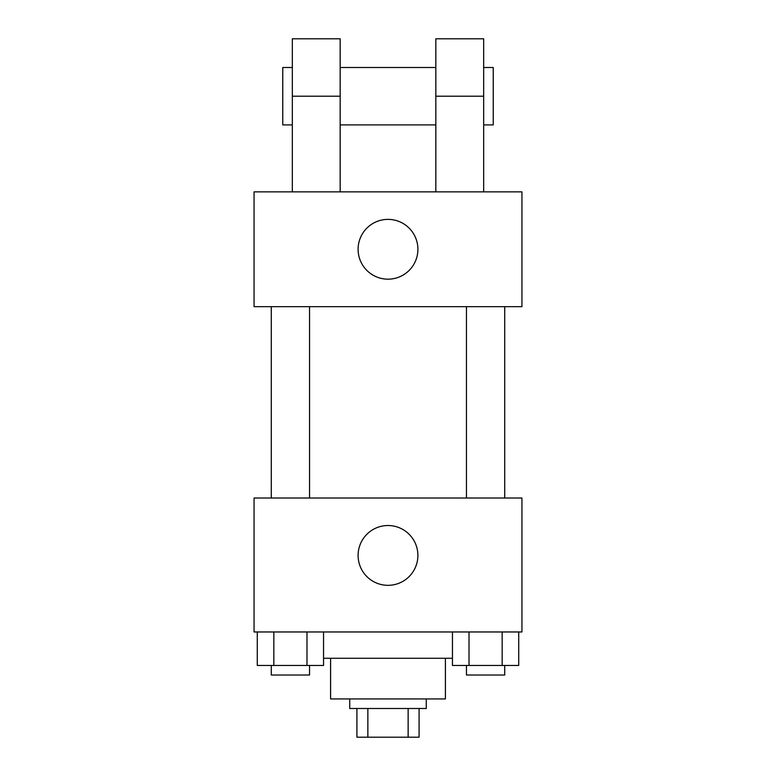 <?xml version="1.0" encoding="UTF-8"?>
<svg xmlns="http://www.w3.org/2000/svg" width="776" height="776" viewBox="0 0 776 776"><rect width="100%" height="100%" fill="white"/><g stroke="black" fill="none" stroke-linecap="round" stroke-linejoin="round"><path stroke-width="1.16" d="M408.137 708.498L408.137 737.2L356.911 737.2L356.911 708.498M408.137 737.2L419.089 737.2L419.089 708.498L419.089 737.2M426.266 698.933L426.266 708.498L349.733 708.498L349.733 698.933M367.863 708.498L367.863 737.2M445.405 658.271L445.405 698.933L330.595 698.933L330.595 658.271M452.447 658.271L323.553 658.271M521.938 631.965L254.062 631.965L254.062 498.017L521.938 498.017L521.938 631.965M417.895 555.422A29.895 29.895 0 0 1 373.052 581.321A29.895 29.895 0 0 1 373.052 529.533A29.895 29.895 0 0 1 417.895 555.422M466.454 498.017L466.454 306.675M309.546 306.675L309.546 498.017M521.938 306.675L254.062 306.675L254.062 191.876L521.938 191.876L521.938 306.675L254.062 306.675M518.727 631.965L518.727 665.449L452.447 665.449L452.447 631.965M502.159 631.965L502.159 665.449M469.014 631.965L469.014 665.449M504.72 665.449L504.72 675.013L466.454 675.013L466.454 665.449M323.553 631.965L323.553 665.449L257.273 665.449L257.273 631.965M306.986 631.965L306.986 665.449M273.841 631.965L273.841 665.449M309.546 665.449L309.546 675.013L271.28 675.013L271.28 665.449M358.105 249.28A29.895 29.895 0 0 1 402.948 223.381A29.895 29.895 0 0 1 402.948 275.17A29.895 29.895 0 0 1 358.105 249.28M435.84 191.876L435.84 96.205L483.671 96.205L483.671 38.8L435.84 38.8L435.84 96.205M435.84 67.502L340.16 67.502M292.329 191.876L292.329 96.205L340.16 96.205L340.16 191.876M340.16 96.205L340.16 38.8L292.329 38.8L292.329 96.205M483.671 191.876L483.671 96.205M483.671 124.907L493.235 124.907L493.235 67.502L483.671 67.502M292.329 67.502L282.765 67.502L282.765 124.907L292.329 124.907M504.72 498.017L504.72 306.675M271.28 306.675L271.28 498.017M435.84 124.907L340.16 124.907"/></g></svg>
